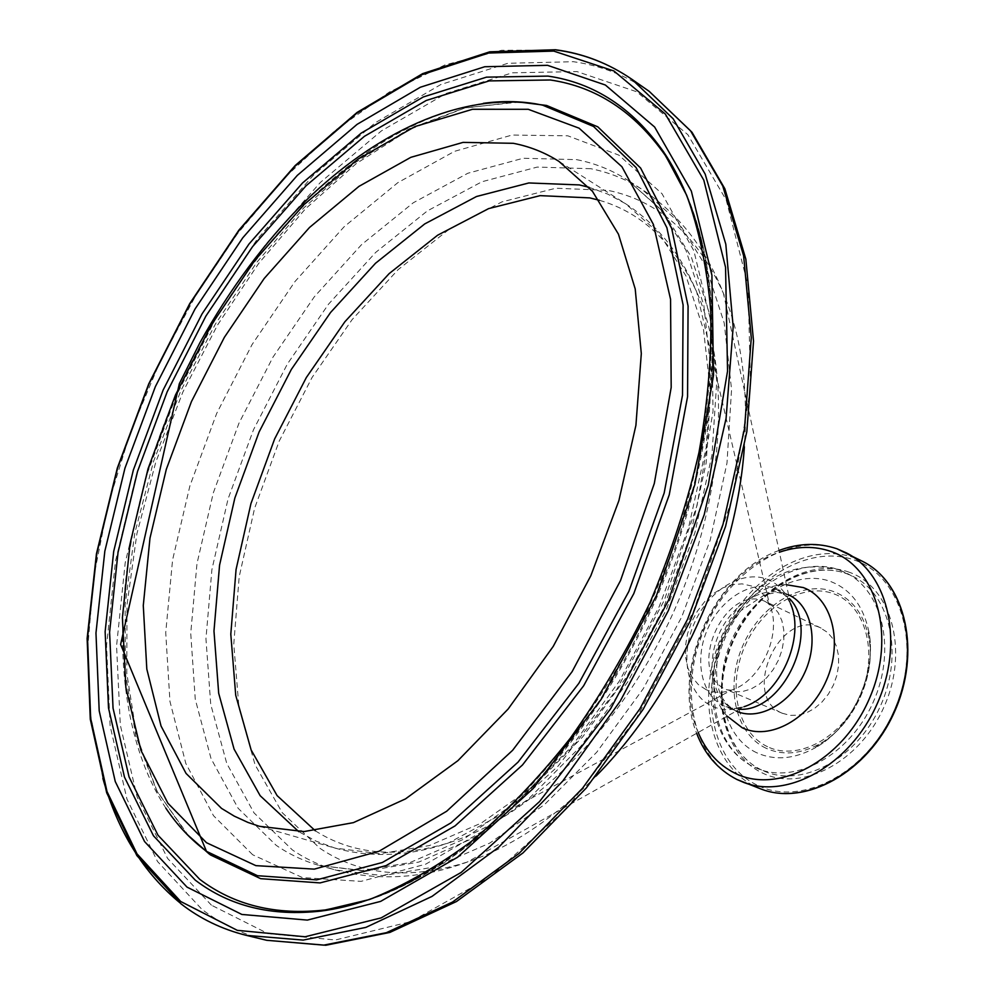 <?xml version="1.0" encoding="UTF-8"?>
<svg xmlns="http://www.w3.org/2000/svg" width="995" height="995" viewBox="0 0 995 995"><rect width="100%" height="100%" fill="white"/><g stroke="black" fill="none" stroke-linecap="round" stroke-linejoin="round"><path stroke-width="0.75" stroke-dasharray="4.97 3.73" d="M782.169 713.204L790.217 715.393L798.313 715.194L806.584 712.806L814.619 708.328L822.019 701.985L828.412 694.075L833.462 684.983L836.932 675.17L838.623 665.145L838.474 655.394L836.496 646.414L832.803 638.628L827.591 632.434L819.532 627.397C778.886 609.015 740.666 696.711 782.169 713.204M761.399 769.906C722.469 751.2 710.318 691.587 732.531 641.402C754.185 590.98 806.336 558.767 846.82 573.742L853.573 576.702C890.413 594.873 903.933 654.486 880.388 706.114C857.317 757.954 803.724 787.331 765.69 771.784L761.399 769.906M849.245 572.237C807.816 556.976 754.558 589.911 732.432 641.389C709.758 692.644 722.146 753.563 761.934 772.754C801.336 792.766 860.352 762.133 884.455 705.878C909.156 649.872 891.01 586.664 849.245 572.237M246.337 935.362C222.221 929.355 200.667 918.97 181.662 904.194L180.68 903.423M102.871 778.376L90.632 715.43L87.759 647.496L93.791 576.528L108.206 504.278L130.395 432.39L159.76 362.367L195.667 295.689L237.382 233.813L284.172 178.217L335.116 130.469L389.194 92.137L445.138 64.874L501.455 50.322L556.354 50.024M756.648 784.906C712.171 763.078 698.627 694.945 723.925 637.783C748.613 580.359 807.952 543.32 854.531 560.123C901.47 575.956 922.253 646.961 894.418 710.094C867.254 773.513 800.664 807.666 756.648 784.906M863.088 561.64L854.145 557.722C806.808 540.708 746.561 578.394 721.475 636.725C695.791 694.784 709.472 764.011 754.645 786.249L760.715 788.886M766.15 748.29C735.006 733.75 724.957 686.04 742.817 645.668C760.242 605.097 802.206 579.525 834.295 591.801C851.807 598.866 863.162 613.38 868.349 635.332C877.391 673.702 854.133 725.355 819.395 743.999C800.39 754.247 782.642 755.678 766.15 748.29M767.568 746.723C737.146 732.556 727.283 685.941 744.733 646.489C761.76 606.863 802.778 581.901 834.108 593.928C865.675 605.333 878.871 653.267 860.24 695.468C842.068 737.88 797.716 761.498 767.568 746.723M756.573 752.693C722.706 736.71 711.972 684.659 731.437 640.668C750.429 596.478 796.05 568.431 831.061 581.665C850.178 589.276 862.59 605.084 868.274 629.076C878.199 671.04 852.665 727.731 814.669 748.091C793.873 759.284 774.52 760.814 756.573 752.693M839.519 569.998L846.272 572.958C883.125 591.129 896.582 650.929 872.951 702.768C849.78 754.819 796.087 784.358 758.053 768.799L753.762 766.921C714.833 748.203 702.768 688.416 725.057 638.031C746.797 587.436 799.022 555.036 839.519 569.998M706.015 689.622L698.303 684.56L692.159 677.209L687.868 667.968L685.63 657.297L685.518 645.705L687.533 633.778L691.55 622.062L697.408 611.129L704.808 601.49L713.415 593.605L722.818 587.858L732.569 584.562L742.195 583.891L751.225 585.918C759.483 589.264 765.628 595.607 769.632 604.96C782.679 633.156 761.001 681.276 731.238 690.194C722.109 693.229 713.701 693.03 706.015 689.622M764.993 601.366C724.335 583.008 685.008 673.142 726.537 689.61L734.596 691.774L742.743 691.488L751.088 688.963L759.222 684.299L766.722 677.719L773.239 669.548L778.413 660.182L781.995 650.096L783.811 639.81L783.761 629.823L781.859 620.644L778.227 612.721L773.04 606.428L764.993 601.366M596.117 776.013C554.215 818.412 511.268 847.081 467.302 862.043C409.579 880.165 360.451 875.588 319.892 848.287L282.17 812.616L255.056 764.732L238.937 707.557L233.775 643.964L239.198 576.702L254.596 508.296L279.185 441.146L312.044 377.515L352.106 319.631L398.124 269.633L448.646 229.683L501.903 201.898L555.844 188.229L608.032 190.368C658.777 200.816 697.246 235.168 723.452 293.413C741.387 336.248 748.364 387.416 744.372 446.892M590.769 168.702L537.25 167.073L481.978 181.737L427.402 210.878L375.65 252.444L328.462 304.259L287.319 364.095L253.489 429.753L228.042 498.98L211.923 569.488L205.94 638.815L210.741 704.398L226.748 763.426L254.061 812.927L292.331 849.879C305.49 858.884 319.93 865.6 335.626 870.028L383.125 875.65L435.238 866.844L489.913 843.026L544.663 804.433L596.726 752.232L643.317 688.615L681.849 616.676L710.194 540.161L726.972 463.11L731.561 389.53L724.198 322.952L705.803 266.225L677.869 221.35L642.185 189.498C626.191 179.237 609.052 172.309 590.769 168.702M788.587 594.861L778.003 589.712C781.324 590.197 785.49 594.848 790.49 603.629C785.528 591.602 777.791 583.493 767.257 579.301C742.096 569.463 708.428 590.396 694.199 623.479C679.622 656.414 687.371 694.933 711.947 706.151C721.736 710.567 732.432 710.741 744.061 706.699C734.161 708.776 727.93 708.726 725.367 706.574L724.211 706.064C701.288 695.692 693.938 659.934 707.47 629.375C720.678 598.667 752.021 579.351 775.416 588.567L789.371 598.48M739.459 709.273L725.367 706.574L736.225 711.089M315.303 830.788C352.379 854.406 396.794 858.461 448.558 842.927C531.33 816.671 621.576 727.432 673.229 612.796C724.857 498.147 731.897 371.433 696.724 292.032C674.05 242.979 641.588 212.395 599.338 200.281M589.04 187.296L607.684 194.075L625.345 203.565L659.386 233.551L686.028 276.001L703.54 329.755L710.554 392.888L706.201 462.687L690.281 535.77L663.379 608.355L626.838 676.6L582.647 736.959L533.258 786.473L481.331 823.052L429.454 845.551L380.015 853.722L335.004 848.101L316.186 841.161L298.761 831.671M165.792 808.077C100.918 707.793 112.335 536.715 178.316 389.853C244.596 243.116 365.153 121.216 483.259 103.356M211.437 905.201L167.57 858.386L137.173 797.057L120.308 725.044L116.564 645.892L125.208 562.784L145.369 478.632L176.078 396.047L216.263 317.529L264.807 245.491L320.39 182.408L381.495 130.83L446.245 93.406L512.338 72.809L576.963 71.578L636.738 91.789L687.831 134.661L726.226 200.02L748.116 285.776L750.553 387.627L732.084 499.055L693.229 611.962L636.7 717.644L566.976 808.151L489.689 877.354L410.724 921.631L335.402 939.989L267.978 933.596L211.437 905.201M649.163 91.316C625.855 75.346 600.607 65.471 573.406 61.702L507.86 63.294L440.872 84.5L375.289 122.733L313.413 175.244L257.133 239.36L207.967 312.505L167.222 392.167L136.041 475.921L115.482 561.279L106.552 645.593L110.122 725.94L126.962 799.109L157.508 861.483L201.761 909.194C220.878 923.92 242.531 934.293 266.71 940.3M188.727 835.974L156.936 791.224L135.793 735.902L125.308 672.757L125.146 604.388L134.785 533.171L153.566 461.344L180.729 390.935L215.455 323.947L256.822 262.282L303.774 207.88L355.091 162.695L409.331 128.703L464.764 107.883L519.353 102.05M683.416 187.657C729.696 285.354 721.387 451.531 652.844 603.617C584.351 755.715 465.399 872.055 361.571 902.129M416.582 878.224C504.726 829.929 594.699 726.823 650.742 602.746C706.562 478.583 724.198 342.865 701.997 244.82M252.68 854.767L213.49 815.676L185.829 763.488L169.958 701.438L165.717 632.609L172.583 559.924L189.858 486.045L216.674 413.46L252.083 344.544L294.955 281.573L344.046 226.848L397.851 182.657L454.578 151.315L512.089 135.046L567.834 135.817L618.865 155.133L661.986 193.664L693.901 250.864L711.661 324.693L713.042 411.345L697.047 505.448L664.212 600.458L616.726 689.448L558.133 766.088L492.886 825.365L425.723 864.17L361.023 881.371L302.443 877.578L252.68 854.767M576.652 159.648C594.91 163.192 612.024 170.07 627.994 180.306L663.565 212.159L691.376 257.145L709.609 314.097L716.773 381.01L711.96 455.038L694.933 532.611L666.327 609.686L627.559 682.197L580.744 746.337L528.494 798.997L473.62 837.964L418.883 862.056L366.769 871.023L319.333 865.488C303.674 861.061 289.284 854.332 276.175 845.315L238.103 808.251L211.027 758.551L195.269 699.274L190.729 633.405L196.96 563.73L213.316 492.861L238.949 423.236L272.953 357.18L314.221 296.933L361.496 244.708L413.311 202.744L467.911 173.23L523.183 158.255L576.652 159.648M735.703 710.84C712.781 700.468 705.356 664.871 718.813 634.474C731.934 603.928 763.215 584.786 786.61 594.015L789.197 595.147L777.642 592.448L765.093 594.537L741.014 610.544C724.92 629.512 722.233 639.001 717.98 654.523C714.248 681.028 717.345 700.468 736.076 711.015L735.703 710.84M727.196 716.164C690.779 677.122 733.029 583.319 786.398 584.724M698.204 732.432C670.854 670.792 715.094 572.585 779.383 552.237M737.133 779.57C691.973 757.294 678.515 687.607 704.423 629.051C729.721 570.235 790.179 532.064 837.554 549.029M761.486 769.956C723.34 751.884 710.691 692.221 733.104 641.663C754.882 590.856 807.442 558.916 846.969 573.804L839.046 569.799C779.744 555.707 742.258 595.383 720.89 642.695C701.948 691.276 714.273 747.419 753.451 766.784L761.486 769.956M868.274 629.076C878.486 670.394 852.367 728.365 814.669 748.091L819.395 743.999C854.195 725.206 877.329 673.851 868.349 635.332L868.274 629.076M782.679 713.427L727.046 689.833L731.238 690.194L448.558 842.927C409.144 856.334 371.297 858.051 335.004 848.101L259.372 826.298M821.124 628.094L766.585 602.05L769.632 604.96L696.724 292.032C680.642 253.638 656.849 224.149 625.345 203.565L558.904 161.364M684.286 189.896C730.405 290.652 721.188 454.168 653.852 604.064C586.192 753.824 469.851 869.083 363.822 901.296M790.49 603.629L723.452 293.413C706.164 248.949 679.075 214.311 642.185 189.498L627.994 180.306L659.635 208.353L685.854 250.006L703.851 305.39L711.102 372.416L706.176 447.713L688.689 527.213L659.237 606.49L619.387 681.065L571.428 746.847L518.295 800.44L463.284 839.419L409.878 862.64L361.309 870.6L319.333 865.488L335.626 870.028C378.647 881.222 422.539 878.548 467.302 862.043L744.061 706.699M778.998 550.484C713.987 573.369 670.717 669.448 696.649 733.303M186.873 834.22L156.837 790.602L136.651 735.865L126.763 672.993L126.999 604.811L136.887 533.78L155.78 462.14L182.918 391.93L217.519 325.067L258.663 263.451L305.316 208.987L356.222 163.628L409.853 129.375L464.23 108.219L516.791 101.813"/><path stroke-width="1.49" d="M513.296 143.305C529.514 146.414 544.713 152.434 558.904 161.364L592.46 191.314L618.467 234.211L635.208 288.936L641.315 353.561L635.917 425.288L618.89 500.634L590.856 575.695L553.22 646.414L508.072 709.099L457.911 760.665L405.475 798.91L353.387 822.641L304.035 831.571L259.372 826.298L247.904 822.405L234.298 816.149L221.537 808.4L186.04 773.413L161.028 725.989L146.812 669.075L143.28 605.545L149.984 538.121L166.302 469.354L191.413 401.657L224.385 337.305L264.173 278.513L309.507 227.482L358.971 186.363L410.823 157.334L463.061 142.385L513.296 143.305M553.755 51.093L488.657 53.033L422.042 74.637L356.757 113.243L295.092 166.14L238.937 230.591L189.796 304.035L148.976 383.971L117.634 467.948L96.813 553.481L87.523 637.919L90.669 718.353L107.012 791.547L137.024 853.897L180.704 901.495L237.308 930.35L305.104 936.768L381.122 917.9L461.083 872.491L539.576 801.547L610.607 708.801L668.391 600.532L708.303 485L727.544 371.147L725.554 267.319L703.813 180.157L665.319 114.027L613.927 70.981L553.755 51.093M180.68 903.423C143.715 873.212 117.783 831.534 102.871 778.376M744.061 706.699C779.869 695.356 805.726 637.969 790.49 603.629M789.371 598.48C820.85 629.91 783.861 712.022 739.459 709.273M599.338 200.281L589.811 197.893L540.123 195.642L488.607 208.614L437.601 235.23L389.132 273.625L344.879 321.758L306.323 377.553L274.657 438.894L250.939 503.619L236.064 569.501L230.803 634.201L235.715 695.231L251.138 749.956L277.108 795.614L315.303 830.788M298.761 831.671L260.168 795.714L234.074 749.098L218.689 693.279L213.975 631.054L219.572 565.11L234.87 497.973L259.098 431.992L291.348 369.431L330.564 312.48L375.513 263.265L424.741 223.912L476.53 196.5L528.842 182.956L579.326 184.921L589.04 187.296M701.997 244.82C693.54 208.117 680.679 177.035 663.379 151.563C632.571 107.933 594.102 82.784 547.984 76.105L486.505 77.15L423.36 96.938L361.284 133.056L302.542 182.956L248.961 244.061L202.06 313.885L163.155 390.003L133.355 470.013L113.691 551.454L105.134 631.726L108.505 708.005L124.487 777.17L153.454 835.775L195.294 880.165C229.745 906.321 271.734 916.606 321.261 911.034C351.757 907.117 383.535 896.184 416.582 878.224M187.01 887.105L144.549 841.534L115.258 781.535L99.201 710.865L95.968 633.019L104.836 551.168L124.96 468.16L155.369 386.632L195.008 309.047L242.743 237.83L297.281 175.418L357.093 124.35L420.338 87.249L484.727 66.74L547.511 65.322L605.37 85.023L654.623 127.012L691.338 191.102L711.91 275.242L713.527 375.202L694.846 484.615L656.464 595.557L601.005 699.56L532.86 788.799L457.513 857.28L380.625 901.395L307.368 920.089L241.86 914.455L187.01 887.105M528.221 109.288L472.55 109.276L415.002 126.564L358.138 159.063L304.109 204.51L254.708 260.541L211.4 324.818L175.468 395.015L148.019 468.832L130.046 543.879L122.41 617.659L125.855 687.47L140.942 750.367L167.894 803.214L206.487 842.715L255.852 865.638L314.283 869.132L379.107 851.222L446.693 811.223L512.599 750.329L572.063 671.725L620.519 580.57L654.312 483.446L671.19 387.441L670.555 299.271L653.392 224.422L621.9 166.712L579.078 128.181L528.221 109.288M483.259 103.356C501.256 100.881 518.768 101.055 535.82 103.853L542.611 105.159L593.53 126.452L636.054 167.508L666.899 227.743L683.105 304.98L682.495 395.276L664.175 492.998L628.865 591.378L578.903 683.254L518.059 762.12L450.934 822.902L382.329 862.503L316.646 879.866L257.531 875.724L206.475 851.334C190.791 839.656 177.234 825.241 165.792 808.077M519.353 102.05L546.578 105.458L597.808 126.838L640.618 168.043L671.7 228.514L688.08 306.062L687.557 396.719L669.237 494.838L633.803 593.592L583.63 685.816L522.499 764.956L455.051 825.912L386.097 865.588L320.079 882.913L260.653 878.672L210.442 854.929L188.727 835.974M361.571 902.129L325.241 909.94C275.926 915.512 234.099 905.301 199.746 879.331L157.994 835.215L129.064 776.946L113.044 708.166L109.587 632.285L118.032 552.424L137.546 471.394L167.185 391.781L205.903 316.062L252.593 246.623L305.95 185.878L364.444 136.303L426.258 100.47L489.142 80.906L550.347 79.986C596.254 86.727 634.536 111.826 665.195 155.27L683.416 187.657M788.587 594.861L789.197 595.147C811.311 605.532 819.047 641.253 804.955 672.135C791.162 703.154 759.284 721.027 736.86 711.35L736.225 711.089M786.398 584.724L803.313 587.572C831.857 597.958 843.461 641.75 826.41 680.369C809.768 719.161 769.545 741.064 742.233 727.78L727.196 716.164M779.383 552.237C797.418 546.056 814.631 545.807 831.036 551.491C876.769 566.914 896.719 636.651 869.294 698.813C842.529 761.262 777.443 795.154 734.546 772.991C718.116 764.645 706.002 751.125 698.204 732.432M837.554 549.029L846.496 552.946C888.97 574.289 904.48 643.914 876.856 704.522C849.767 765.379 787.343 799.893 743.215 782.219L737.133 779.57M696.649 733.303C704.721 754.322 718.091 769.695 736.76 779.408L760.715 788.886C804.831 806.547 866.993 772.456 893.833 712.171C921.208 652.123 905.537 582.983 863.088 561.64L837.006 548.792C818.213 542.474 798.873 543.046 778.998 550.484M744.372 446.892C736.636 562.013 677.209 693.938 596.117 776.013M556.354 50.024C583.518 53.643 608.716 63.406 631.949 79.339L673.167 118.791L705.194 174.15L725.815 244.248L733.178 326.808L726.076 418.41L704.224 514.676L668.354 610.607L620.283 701.027L562.66 781.174L498.744 847.193L432.041 896.383L365.874 927.39L303.189 940.088L246.337 935.362L266.71 940.3L323.686 945.138L386.383 932.688L452.464 902.092L518.992 853.461L582.61 788.152L639.885 708.813L687.582 619.263L723.054 524.203L744.521 428.733L751.275 337.803L743.626 255.765L722.756 186.003L690.53 130.793L649.163 91.316L631.949 79.339C608.405 63.207 582.908 53.344 555.459 49.75L489.714 51.827L422.688 73.618L357.118 112.41L295.254 165.468L238.924 230.106L189.659 303.736L148.74 383.871L117.31 468.085L96.44 553.842L87.125 638.529L90.284 719.248L106.689 792.779L136.862 855.576L180.928 903.771C200.107 918.746 221.91 929.268 246.337 935.362M516.791 101.813L535.472 103.841C458.77 92.647 375.376 132.895 304.943 201.525C264.62 242.108 229.571 289.246 199.796 342.952L179.324 383.722L120.619 644.437L206.475 851.334L209.336 854.108L186.873 834.22M363.822 901.296L321.261 911.034L369.294 899.567C402.925 886.271 437.066 866.807 471.692 841.161C506.057 812.107 538.917 777.791 570.297 738.215C600.246 696.114 626.838 650.829 650.096 602.373C670.978 552.859 687.271 502.923 698.95 452.601C707.806 402.888 711.736 355.526 710.729 310.539C706.985 267.605 698.95 229.148 686.612 195.144L663.379 151.563L684.286 189.896M266.71 940.3L325.788 945.25L389.866 932.427L456.481 901.52L522.984 852.926L586.304 787.99L643.168 709.298L690.443 620.557L725.579 526.343L746.847 431.606L753.526 341.161L745.852 259.148L724.857 188.776L692.01 132.285L649.163 91.316M760.715 788.886C805.341 806.646 867.466 772.481 894.244 712.358C921.532 652.471 905.96 583.294 863.088 561.64"/></g></svg>
